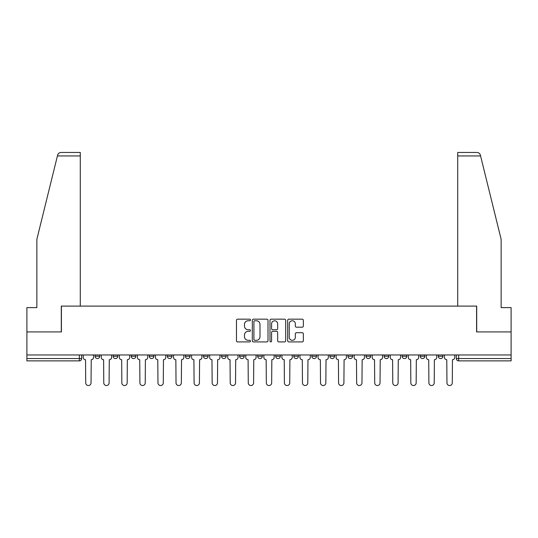 <?xml version="1.0" encoding="UTF-8"?>
<svg xmlns="http://www.w3.org/2000/svg" width="538" height="538" viewBox="0 0 538 538"><rect width="100%" height="100%" fill="white"/><g stroke="black" fill="none" stroke-linecap="round" stroke-linejoin="round"><path stroke-width="0.81" d="M250.473 319.969A0.794 0.794 0 0 0 249.679 319.175L237.608 319.175A1.137 1.137 0 0 0 236.471 320.312L236.471 340.769A1.137 1.137 0 0 0 237.608 341.906L249.679 341.906A0.794 0.794 0 0 0 250.473 341.105A0.794 0.794 0 0 0 249.679 340.312L248.119 340.312A3.638 3.638 0 0 1 244.481 336.674L244.481 334.972A3.638 3.638 0 0 1 248.119 331.334L249.679 331.334A0.794 0.794 0 0 0 250.473 330.54A0.794 0.794 0 0 0 249.679 329.74L248.119 329.74A3.638 3.638 0 0 1 244.481 326.109L244.481 324.401A3.638 3.638 0 0 1 248.119 320.762L249.679 320.762A0.794 0.794 0 0 0 250.473 319.969M275.718 354.966L275.718 356.243L280.345 356.243A2.313 2.313 0 0 1 278.032 358.557A2.313 2.313 0 0 1 275.718 356.243L275.718 354.966M257.655 354.966L257.655 356.243L262.282 356.243A2.313 2.313 0 0 1 259.968 358.557A2.313 2.313 0 0 1 257.655 356.243L257.655 354.966M167.345 356.243L167.345 354.966L167.345 356.243A2.313 2.313 0 0 0 169.658 358.557A2.313 2.313 0 0 1 167.345 356.243L171.972 356.243A2.313 2.313 0 0 1 169.658 358.557M131.218 354.966L131.218 356.243L135.852 356.243A2.313 2.313 0 0 1 133.538 358.557A2.313 2.313 0 0 1 131.218 356.243L131.218 354.966M113.155 356.243L113.155 354.966L113.155 356.243A2.313 2.313 0 0 0 115.475 358.557A2.313 2.313 0 0 1 113.155 356.243L117.788 356.243A2.313 2.313 0 0 1 115.475 358.557A2.313 2.313 0 0 0 117.788 356.243A2.313 2.313 0 0 1 115.475 358.557M95.098 356.243L95.098 354.966L95.098 356.243A2.313 2.313 0 0 0 97.412 358.557A2.313 2.313 0 0 1 95.098 356.243L99.725 356.243A2.313 2.313 0 0 1 97.412 358.557A2.313 2.313 0 0 0 99.725 356.243A2.313 2.313 0 0 1 97.412 358.557M302.215 327.185A1.137 1.137 0 0 0 303.351 326.048L303.351 320.312A1.137 1.137 0 0 0 302.215 319.175L288.805 319.175A1.137 1.137 0 0 0 287.669 320.312L287.669 340.769A1.137 1.137 0 0 0 288.805 341.906L302.215 341.906A1.137 1.137 0 0 0 303.351 340.769L303.351 333.836A1.137 1.137 0 0 0 302.215 332.699L296.472 332.699A1.137 1.137 0 0 0 295.335 333.836L295.335 337.272A3.04 3.04 0 0 1 292.295 340.312A3.04 3.04 0 0 1 289.256 337.272L289.256 323.802A3.04 3.04 0 0 1 292.295 320.762A3.04 3.04 0 0 1 295.335 323.802L295.335 326.048A1.137 1.137 0 0 0 296.472 327.185L302.215 327.185M57.418 155.939L57.627 155.105C58.151 153.464 59.274 152.584 60.996 152.462L80.276 152.462L80.276 155.939L57.418 155.939L36.86 239.302L36.86 307.615L26.9 307.615L26.9 331.926L61.406 331.926L61.406 306.109L476.594 306.109L476.594 331.926L511.1 331.926L511.1 354.966L26.9 354.966L26.9 358.557L81.662 358.557L81.662 354.966M80.276 155.939L80.276 306.109L61.285 306.109L61.285 331.926L26.9 331.926L26.9 354.966M268.005 320.312A1.137 1.137 0 0 0 266.868 319.175L253.459 319.175A1.137 1.137 0 0 0 252.322 320.312L252.322 340.769A1.137 1.137 0 0 0 253.459 341.906L266.868 341.906A1.137 1.137 0 0 0 268.005 340.769L268.005 320.312M271.132 319.175L284.541 319.175A1.137 1.137 0 0 1 285.678 320.312L285.678 340.769A1.137 1.137 0 0 1 284.541 341.906L278.805 341.906A1.137 1.137 0 0 1 277.669 340.769L277.669 332.471A1.137 1.137 0 0 0 276.532 331.334L272.719 331.334A1.137 1.137 0 0 0 271.582 332.471L271.582 341.105A0.794 0.794 0 0 1 270.789 341.906A0.794 0.794 0 0 1 269.995 341.105L269.995 320.312A1.137 1.137 0 0 1 271.132 319.175M456.338 354.966L456.338 358.557L511.1 358.557L511.1 360.87L458.652 360.87A2.313 2.313 0 0 1 456.338 358.557M511.1 354.966L511.1 358.557M81.662 358.557A2.313 2.313 0 0 1 79.348 360.87A2.313 2.313 0 0 0 81.662 358.557A2.313 2.313 0 0 1 79.348 360.87L26.9 360.87L26.9 358.557M442.902 354.966L442.902 356.243A2.313 2.313 0 0 1 440.588 358.557A2.313 2.313 0 0 1 438.275 356.243L442.902 356.243L442.902 354.966M438.275 354.966L438.275 356.243M424.845 354.966L424.845 356.243A2.313 2.313 0 0 1 422.525 358.557A2.313 2.313 0 0 1 420.212 356.243L424.845 356.243M420.212 354.966L420.212 356.243M406.782 354.966L406.782 356.243A2.313 2.313 0 0 1 404.462 358.557A2.313 2.313 0 0 1 402.148 356.243L406.782 356.243L406.782 354.966M402.148 354.966L402.148 356.243M388.718 354.966L388.718 356.243A2.313 2.313 0 0 1 386.405 358.557A2.313 2.313 0 0 1 384.085 356.243L388.718 356.243L388.718 354.966M384.085 354.966L384.085 356.243M370.655 354.966L370.655 356.243A2.313 2.313 0 0 1 368.342 358.557A2.313 2.313 0 0 1 366.028 356.243L370.655 356.243M366.028 354.966L366.028 356.243M352.592 354.966L352.592 356.243A2.313 2.313 0 0 1 350.278 358.557A2.313 2.313 0 0 1 347.965 356.243L352.592 356.243M347.965 354.966L347.965 356.243M334.535 354.966L334.535 356.243A2.313 2.313 0 0 1 332.215 358.557A2.313 2.313 0 0 1 329.902 356.243A2.313 2.313 0 0 0 332.215 358.557M329.902 354.966L329.902 356.243L334.535 356.243M316.472 354.966L316.472 356.243A2.313 2.313 0 0 1 314.152 358.557A2.313 2.313 0 0 1 311.838 356.243L316.472 356.243L316.472 354.966M311.838 354.966L311.838 356.243M298.408 354.966L298.408 356.243A2.313 2.313 0 0 1 296.095 358.557A2.313 2.313 0 0 1 293.775 356.243L298.408 356.243A2.313 2.313 0 0 1 296.095 358.557A2.313 2.313 0 0 0 298.408 356.243L298.408 354.966M293.775 354.966L293.775 356.243M280.345 354.966L280.345 356.243M262.282 354.966L262.282 356.243L262.282 354.966M244.225 354.966L244.225 356.243A2.313 2.313 0 0 1 241.905 358.557A2.313 2.313 0 0 1 239.592 356.243L244.225 356.243L244.225 354.966M239.592 354.966L239.592 356.243M226.162 354.966L226.162 356.243A2.313 2.313 0 0 1 223.848 358.557A2.313 2.313 0 0 1 221.528 356.243L226.162 356.243M221.528 354.966L221.528 356.243M208.098 354.966L208.098 356.243A2.313 2.313 0 0 1 205.785 358.557A2.313 2.313 0 0 1 203.465 356.243L208.098 356.243M203.465 354.966L203.465 356.243M190.035 354.966L190.035 356.243A2.313 2.313 0 0 1 187.722 358.557A2.313 2.313 0 0 1 185.408 356.243L190.035 356.243A2.313 2.313 0 0 1 187.722 358.557A2.313 2.313 0 0 0 190.035 356.243M185.408 354.966L185.408 356.243M171.972 354.966L171.972 356.243M153.915 354.966L153.915 356.243A2.313 2.313 0 0 1 151.595 358.557A2.313 2.313 0 0 1 149.282 356.243L153.915 356.243A2.313 2.313 0 0 1 151.595 358.557A2.313 2.313 0 0 0 153.915 356.243L153.915 354.966M149.282 354.966L149.282 356.243M135.852 354.966L135.852 356.243L135.852 354.966M117.788 354.966L117.788 356.243L117.788 354.966M99.725 354.966L99.725 356.243L99.725 354.966M254.709 320.762A0.794 0.794 0 0 0 253.916 321.563L253.916 339.518A0.794 0.794 0 0 0 254.709 340.312L256.357 340.312A3.638 3.638 0 0 0 259.995 336.674L259.995 324.401A3.638 3.638 0 0 0 256.357 320.762L254.709 320.762M277.669 323.863A3.04 3.04 0 0 0 274.629 320.823A3.04 3.04 0 0 0 271.582 323.863L271.582 328.604A1.137 1.137 0 0 0 272.719 329.74L276.532 329.74A1.137 1.137 0 0 0 277.669 328.604L277.669 323.863M83.229 357.4L83.229 354.966L83.229 357.4A2.313 2.313 0 0 0 85.542 359.714L85.717 382.874A2.663 2.663 0 0 0 88.38 385.538A2.663 2.663 0 0 0 91.043 382.874L91.218 359.714A2.313 2.313 0 0 0 93.531 357.4L93.531 354.966L93.531 357.4M85.542 359.714L85.717 382.874M91.043 382.874L91.218 359.714M101.292 357.4L101.292 354.966L101.292 357.4A2.313 2.313 0 0 0 103.605 359.714L103.78 382.874A2.663 2.663 0 0 0 106.443 385.538A2.663 2.663 0 0 0 109.106 382.874L109.281 359.714A2.313 2.313 0 0 0 111.595 357.4L111.595 354.966L111.595 357.4M119.349 357.4L119.349 354.966L119.349 357.4A2.313 2.313 0 0 0 121.669 359.714L121.844 382.874A2.663 2.663 0 0 0 124.507 385.538A2.663 2.663 0 0 0 127.17 382.874L127.338 359.714A2.313 2.313 0 0 0 129.658 357.4L129.658 354.966L129.658 357.4M57.627 155.105C57.949 154.171 57.949 154.171 57.627 155.105M480.582 155.939L457.724 155.939L457.724 306.109L476.715 306.109L476.715 331.926L511.1 331.926L511.1 307.615L501.14 307.615L501.14 239.302L480.373 155.105C480.051 154.171 480.051 154.171 480.373 155.105C480.051 154.171 480.051 154.171 480.373 155.105C479.849 153.464 478.726 152.584 477.004 152.462L457.724 152.462L477.004 152.462M457.724 155.939L457.724 152.462M103.605 359.714L103.78 382.874M109.106 382.874L109.281 359.714M121.669 359.714L121.844 382.874M127.17 382.874L127.338 359.714M137.412 357.4L137.412 354.966L137.412 357.4A2.313 2.313 0 0 0 139.732 359.714L139.9 382.874A2.663 2.663 0 0 0 142.563 385.538A2.663 2.663 0 0 0 145.226 382.874L145.401 359.714A2.313 2.313 0 0 0 147.721 357.4L147.721 354.966L147.721 357.4M155.475 357.4L155.475 354.966L155.475 357.4A2.313 2.313 0 0 0 157.789 359.714L157.964 382.874A2.663 2.663 0 0 0 160.627 385.538A2.663 2.663 0 0 0 163.29 382.874L163.465 359.714A2.313 2.313 0 0 0 165.778 357.4L165.778 354.966L165.778 357.4M173.539 357.4L173.539 354.966L173.539 357.4A2.313 2.313 0 0 0 175.852 359.714L176.027 382.874A2.663 2.663 0 0 0 178.69 385.538A2.663 2.663 0 0 0 181.353 382.874L181.528 359.714A2.313 2.313 0 0 0 183.841 357.4L183.841 354.966L183.841 357.4M139.732 359.714L139.9 382.874M145.226 382.874L145.401 359.714M157.789 359.714L157.964 382.874M163.29 382.874L163.465 359.714M175.852 359.714L176.027 382.874M181.353 382.874L181.528 359.714M191.602 357.4L191.602 354.966L191.602 357.4A2.313 2.313 0 0 0 193.915 359.714L194.09 382.874A2.663 2.663 0 0 0 196.753 385.538A2.663 2.663 0 0 0 199.416 382.874L199.591 359.714A2.313 2.313 0 0 0 201.905 357.4L201.905 354.966L201.905 357.4M193.915 359.714L194.09 382.874M199.416 382.874L199.591 359.714M209.659 357.4L209.659 354.966L209.659 357.4A2.313 2.313 0 0 0 211.979 359.714L212.154 382.874A2.663 2.663 0 0 0 214.817 385.538A2.663 2.663 0 0 0 217.48 382.874L217.648 359.714A2.313 2.313 0 0 0 219.968 357.4L219.968 354.966L219.968 357.4M211.979 359.714L212.154 382.874M217.48 382.874L217.648 359.714M227.722 357.4L227.722 354.966L227.722 357.4A2.313 2.313 0 0 0 230.042 359.714L230.21 382.874A2.663 2.663 0 0 0 232.873 385.538A2.663 2.663 0 0 0 235.536 382.874L235.711 359.714A2.313 2.313 0 0 0 238.031 357.4L238.031 354.966L238.031 357.4M230.042 359.714L230.21 382.874M235.536 382.874L235.711 359.714M245.785 357.4L245.785 354.966L245.785 357.4A2.313 2.313 0 0 0 248.099 359.714L248.274 382.874A2.663 2.663 0 0 0 250.937 385.538A2.663 2.663 0 0 0 253.6 382.874L253.775 359.714A2.313 2.313 0 0 0 256.088 357.4L256.088 354.966L256.088 357.4M248.099 359.714L248.274 382.874M253.6 382.874L253.775 359.714M263.849 357.4L263.849 354.966L263.849 357.4A2.313 2.313 0 0 0 266.162 359.714L266.337 382.874A2.663 2.663 0 0 0 269 385.538A2.663 2.663 0 0 0 271.663 382.874L271.838 359.714A2.313 2.313 0 0 0 274.151 357.4L274.151 354.966L274.151 357.4M266.162 359.714L266.337 382.874M271.663 382.874L271.838 359.714M281.912 357.4L281.912 354.966L281.912 357.4A2.313 2.313 0 0 0 284.225 359.714L284.4 382.874A2.663 2.663 0 0 0 287.063 385.538A2.663 2.663 0 0 0 289.726 382.874L289.901 359.714A2.313 2.313 0 0 0 292.215 357.4L292.215 354.966L292.215 357.4M284.225 359.714L284.4 382.874M289.726 382.874L289.901 359.714M299.969 357.4L299.969 354.966L299.969 357.4A2.313 2.313 0 0 0 302.289 359.714L302.464 382.874A2.663 2.663 0 0 0 305.127 385.538A2.663 2.663 0 0 0 307.79 382.874L307.958 359.714A2.313 2.313 0 0 0 310.278 357.4L310.278 354.966L310.278 357.4M302.289 359.714L302.464 382.874M307.79 382.874L307.958 359.714M318.032 357.4L318.032 354.966L318.032 357.4A2.313 2.313 0 0 0 320.352 359.714L320.52 382.874A2.663 2.663 0 0 0 323.183 385.538A2.663 2.663 0 0 0 325.846 382.874L326.021 359.714A2.313 2.313 0 0 0 328.341 357.4L328.341 354.966L328.341 357.4M320.352 359.714L320.52 382.874M325.846 382.874L326.021 359.714M336.095 357.4L336.095 354.966L336.095 357.4A2.313 2.313 0 0 0 338.409 359.714L338.584 382.874A2.663 2.663 0 0 0 341.247 385.538A2.663 2.663 0 0 0 343.91 382.874L344.085 359.714A2.313 2.313 0 0 0 346.398 357.4L346.398 354.966L346.398 357.4M338.409 359.714L338.584 382.874M343.91 382.874L344.085 359.714M354.159 357.4L354.159 354.966L354.159 357.4A2.313 2.313 0 0 0 356.472 359.714L356.647 382.874A2.663 2.663 0 0 0 359.31 385.538A2.663 2.663 0 0 0 361.973 382.874L362.148 359.714A2.313 2.313 0 0 0 364.461 357.4L364.461 354.966L364.461 357.4M356.472 359.714L356.647 382.874M361.973 382.874L362.148 359.714M372.222 357.4L372.222 354.966L372.222 357.4A2.313 2.313 0 0 0 374.535 359.714L374.71 382.874A2.663 2.663 0 0 0 377.373 385.538A2.663 2.663 0 0 0 380.036 382.874L380.211 359.714A2.313 2.313 0 0 0 382.525 357.4L382.525 354.966L382.525 357.4M374.535 359.714L374.71 382.874M380.036 382.874L380.211 359.714M390.279 357.4L390.279 354.966L390.279 357.4A2.313 2.313 0 0 0 392.599 359.714L392.774 382.874A2.663 2.663 0 0 0 395.437 385.538A2.663 2.663 0 0 0 398.1 382.874L398.268 359.714A2.313 2.313 0 0 0 400.588 357.4L400.588 354.966L400.588 357.4M392.599 359.714L392.774 382.874M398.1 382.874L398.268 359.714M408.342 357.4L408.342 354.966L408.342 357.4A2.313 2.313 0 0 0 410.662 359.714L410.83 382.874A2.663 2.663 0 0 0 413.493 385.538A2.663 2.663 0 0 0 416.156 382.874L416.331 359.714A2.313 2.313 0 0 0 418.651 357.4L418.651 354.966L418.651 357.4M410.662 359.714L410.83 382.874M416.156 382.874L416.331 359.714M426.405 357.4L426.405 354.966L426.405 357.4A2.313 2.313 0 0 0 428.719 359.714L428.894 382.874A2.663 2.663 0 0 0 431.557 385.538A2.663 2.663 0 0 0 434.22 382.874L434.395 359.714A2.313 2.313 0 0 0 436.708 357.4L436.708 354.966L436.708 357.4M428.719 359.714L428.894 382.874M434.22 382.874L434.395 359.714M444.469 357.4L444.469 354.966L444.469 357.4A2.313 2.313 0 0 0 446.782 359.714L446.957 382.874A2.663 2.663 0 0 0 449.62 385.538A2.663 2.663 0 0 0 452.283 382.874L452.458 359.714A2.313 2.313 0 0 0 454.771 357.4L454.771 354.966L454.771 357.4M446.782 359.714L446.957 382.874M452.283 382.874L452.458 359.714M79.348 354.966L79.348 360.87M458.652 354.966L458.652 360.87"/></g></svg>
